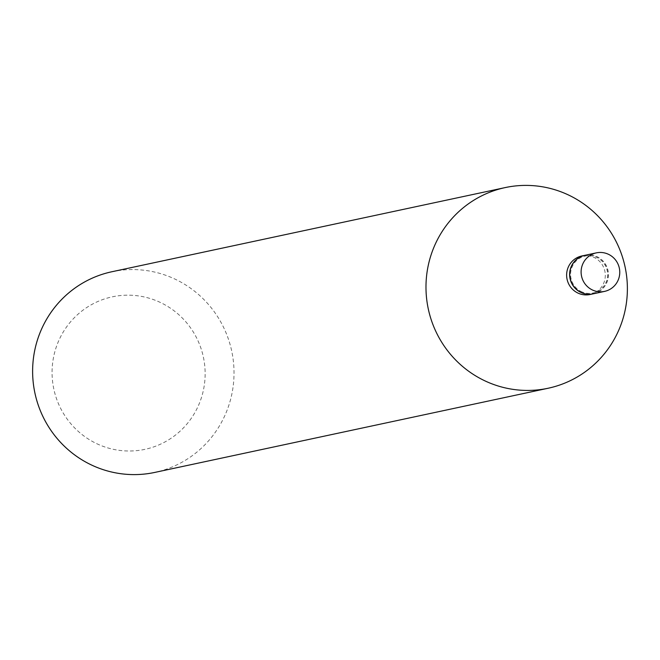 <?xml version="1.0" encoding="UTF-8"?>
<svg xmlns="http://www.w3.org/2000/svg" width="660" height="660" viewBox="0 0 660 660"><rect width="100%" height="100%" fill="white"/><g stroke="black" fill="none" stroke-linecap="round" stroke-linejoin="round"><path stroke-width="0.49" stroke-dasharray="3.3 2.47" d="M584.991 255.296A19.701 19.322 -102.1 0 1 608.371 276.424A19.701 19.322 -102.1 0 1 593.233 293.824M584.909 255.313A19.701 19.322 -102.1 0 1 608.215 276.416A19.701 19.322 -102.1 0 1 593.15 293.84M581.839 255.964A19.701 19.322 -102.1 0 1 605.228 277.101A19.701 19.322 -102.1 0 1 590.089 294.492M582.079 291.951A18.876 18.513 -102.1 0 1 571.964 267.267A18.876 18.513 -102.1 0 1 596.137 257.161A18.876 18.513 -102.1 0 1 606.251 281.853A18.876 18.513 -102.1 0 1 582.079 291.951M99.569 444.947A77.979 76.469 -102.1 0 1 57.791 342.961A77.979 76.469 -102.1 0 1 157.633 301.24A77.979 76.469 -102.1 0 1 199.419 403.227A77.979 76.469 -102.1 0 1 99.569 444.947M111.854 271.755A102.605 100.617 -102.1 0 1 171.517 277.546A102.605 100.617 -102.1 0 1 233.64 381.818A102.605 100.617 -102.1 0 1 154.786 472.42"/><path stroke-width="0.99" d="M593.101 290.284A19.701 19.322 -102.1 0 1 596.31 252.871A19.701 19.322 -102.1 0 1 619.69 274.007A19.701 19.322 -102.1 0 1 593.101 290.284M604.552 291.398L593.233 293.824A19.701 19.322 -102.1 0 1 569.844 272.687A19.701 19.322 -102.1 0 1 584.991 255.296L596.31 252.871M593.15 293.84A19.701 19.322 -102.1 0 1 569.687 272.72A19.701 19.322 -102.1 0 1 584.909 255.313M593.076 293.857L590.089 294.492A19.701 19.322 -102.1 0 1 566.701 273.364A19.701 19.322 -102.1 0 1 581.839 255.964L584.826 255.329M548.146 388.245L154.786 472.42A102.605 100.617 -102.1 0 1 95.122 466.628A102.605 100.617 -102.1 0 1 33 362.348A102.605 100.617 -102.1 0 1 111.854 271.755L505.213 187.58A102.605 100.617 -102.1 0 1 564.878 193.372A102.605 100.617 -102.1 0 1 627 297.652A102.605 100.617 -102.1 0 1 548.146 388.245A102.605 100.617 -102.1 0 1 488.483 382.453A102.605 100.617 -102.1 0 1 426.36 278.182A102.605 100.617 -102.1 0 1 505.213 187.58"/></g></svg>
